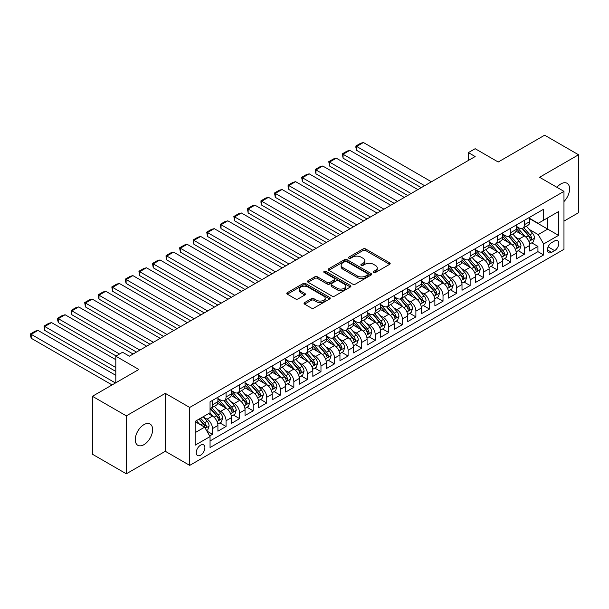 <?xml version="1.0" encoding="UTF-8"?>
<svg xmlns="http://www.w3.org/2000/svg" width="609" height="609" viewBox="0 0 609 609"><rect width="100%" height="100%" fill="white"/><g stroke="black" fill="none" stroke-linecap="round" stroke-linejoin="round"><path stroke-width="0.91" d="M373.629 272.505A1.317 0.761 0 0 0 375.487 272.505L389.631 264.336A1.88 1.089 0 0 0 390.186 263.568A1.88 1.089 0 0 0 389.631 262.799L365.674 248.967A1.88 1.089 0 0 0 363.01 248.967L348.873 257.135A1.317 0.761 0 0 0 348.485 257.668A1.317 0.761 0 0 0 348.873 258.208A1.317 0.761 0 0 0 350.731 258.208L352.565 257.15A6.021 3.479 0 0 1 361.084 257.15L363.078 258.307A6.021 3.479 0 0 1 364.844 260.766A6.021 3.479 0 0 1 363.078 263.225L361.251 264.283A1.317 0.761 0 0 0 360.863 264.816A1.317 0.761 0 0 0 361.251 265.357A1.317 0.761 0 0 0 363.109 265.357L364.943 264.298A6.021 3.479 0 0 1 373.462 264.298L375.456 265.455A6.021 3.479 0 0 1 377.222 267.914A6.021 3.479 0 0 1 375.456 270.373L373.629 271.424A1.317 0.761 0 0 0 373.241 271.964A1.317 0.761 0 0 0 373.629 272.505L373.629 271.424M143.945 444.677A12.271 7.087 120 0 0 151.968 433.859A12.271 7.087 120 0 0 150.088 424.024A12.271 7.087 120 0 0 143.945 424.633A12.271 7.087 120 0 0 135.929 435.45A12.271 7.087 120 0 0 137.809 445.286A12.271 7.087 120 0 0 143.945 444.677M563.972 201.541A12.271 7.087 120 0 0 567.055 183.286A12.271 7.087 120 0 0 560.919 183.895A12.271 7.087 120 0 0 556.938 187.313M200.559 455.205A6.136 3.54 120 0 0 204.571 449.8A6.136 3.54 120 0 0 203.627 444.882A6.136 3.54 120 0 0 200.559 445.187A6.136 3.54 120 0 0 196.555 450.591A6.136 3.54 120 0 0 197.491 455.509A6.136 3.54 120 0 0 200.559 455.205M304.584 302.604A1.88 1.089 0 0 0 304.028 303.373A1.88 1.089 0 0 0 304.584 304.142L311.306 308.025A1.88 1.089 0 0 0 313.962 308.025L329.667 298.958A1.88 1.089 0 0 0 330.223 298.189A1.88 1.089 0 0 0 329.667 297.42L305.71 283.588A1.88 1.089 0 0 0 303.046 283.588L287.341 292.655A1.88 1.089 0 0 0 286.793 293.424A1.88 1.089 0 0 0 287.341 294.193L295.464 298.882A1.88 1.089 0 0 0 298.128 298.882L304.85 295A1.88 1.089 0 0 0 305.398 294.231A1.88 1.089 0 0 0 304.85 293.462L300.823 291.14A5.032 2.908 0 0 1 299.346 289.085A5.032 2.908 0 0 1 302.452 286.397A5.032 2.908 0 0 1 307.941 287.029L323.714 296.134A5.032 2.908 0 0 1 325.191 298.189A5.032 2.908 0 0 1 322.077 300.876A5.032 2.908 0 0 1 316.596 300.245L313.962 298.722A1.88 1.089 0 0 0 311.306 298.722L304.584 302.604L304.584 304.142M563.972 221.12L578.55 212.708L578.55 154.77L544.652 135.198L498.208 162.017L475.157 148.703L468.374 152.623L475.157 156.536L129.374 356.174L122.592 352.253L115.809 356.174L115.809 382.787M126.322 415.863L126.322 473.802L165.305 451.292L165.305 393.361L126.322 415.863L92.423 396.292L138.86 369.48L115.809 356.174M165.305 393.361L189.711 407.451L563.972 191.371L563.972 249.309L189.711 465.383L189.711 407.451M578.55 154.77L539.566 177.28L563.972 191.371M352.695 284.129A1.88 1.089 0 0 0 355.359 284.129L371.064 275.055A1.88 1.089 0 0 0 371.619 274.286A1.88 1.089 0 0 0 371.064 273.517L347.107 259.685A1.88 1.089 0 0 0 344.443 259.685L328.738 268.759A1.88 1.089 0 0 0 328.19 269.528A1.88 1.089 0 0 0 328.738 270.289L352.695 284.129M324.673 272.786A1.317 0.761 0 0 1 326.013 272.977L326.013 271.408L350.365 285.469A1.88 1.089 0 0 1 350.921 286.238A1.88 1.089 0 0 1 350.365 287.006L334.661 296.073A1.88 1.089 0 0 1 331.996 296.073L308.04 282.241L308.04 280.703A1.88 1.089 0 0 0 307.492 281.472A1.88 1.089 0 0 0 308.04 282.241M308.04 280.703L314.762 276.829A1.88 1.089 0 0 1 317.426 276.829L327.14 282.431A1.88 1.089 0 0 0 329.804 282.431L334.265 279.858A1.88 1.089 0 0 0 334.813 279.089A1.88 1.089 0 0 0 334.265 278.321L324.148 272.482A1.317 0.761 0 0 1 323.76 271.941A1.317 0.761 0 0 1 324.574 271.241A1.317 0.761 0 0 1 326.013 271.408M126.322 473.802L92.423 454.23L92.423 396.292M209.679 435.93L212.495 434.301L206.87 431.05M203.665 417.226L207.068 419.19A7.673 4.43 60 0 1 212.495 428.591L217.915 425.455L217.915 431.172L226.053 426.475L219.887 422.912M217.223 409.4L220.633 411.364A7.673 4.43 60 0 1 226.053 420.758L231.481 417.629L231.481 423.339L239.611 418.642L233.445 415.079M230.788 401.567L234.191 403.539A7.673 4.43 60 0 1 239.611 412.932L245.039 409.796L245.039 415.513L253.177 410.816L247.003 407.254M244.346 393.741L247.749 395.705A7.673 4.43 60 0 1 253.177 405.099L258.597 401.97L258.597 407.687L266.734 402.991L260.568 399.428M257.904 385.908L261.314 387.88A7.673 4.43 60 0 1 266.734 397.274L272.162 394.137L272.162 399.854L280.292 395.157L274.126 391.595M271.469 378.082L274.872 380.046A7.673 4.43 60 0 1 280.292 389.44L285.72 386.312L285.72 392.029L293.858 387.332L287.684 383.769M285.027 370.257L288.43 372.221A7.673 4.43 60 0 1 293.858 381.615L299.278 378.486L299.278 384.195L307.416 379.498L301.242 375.936M298.585 362.424L301.988 364.388A7.673 4.43 60 0 1 307.416 373.789L312.836 370.653L312.836 376.37L320.973 371.673L314.807 368.11M312.151 354.598L315.553 356.562A7.673 4.43 60 0 1 320.973 365.956L326.401 362.827L326.401 368.544L334.539 363.839L328.365 360.284M325.708 346.765L329.111 348.736A7.673 4.43 60 0 1 334.539 358.13L339.959 354.994L339.959 360.711L348.097 356.014L341.923 352.451M339.266 338.939L342.669 340.903A7.673 4.43 60 0 1 348.097 350.297L353.517 347.168L353.517 352.885L361.655 348.188L355.489 344.625M352.824 331.113L356.235 333.077A7.673 4.43 60 0 1 361.655 342.471L367.082 339.342L367.082 345.052L375.213 340.355L369.046 336.792M366.39 323.28L369.792 325.244A7.673 4.43 60 0 1 375.213 334.638L380.64 331.509L380.64 337.226L388.778 332.529L382.604 328.967M379.947 315.454L383.35 317.418A7.673 4.43 60 0 1 388.778 326.812L394.198 323.683L394.198 329.393L402.336 324.696L396.17 321.133M393.505 307.621L396.916 309.585A7.673 4.43 60 0 1 402.336 318.987L407.764 315.85L407.764 321.567L415.894 316.87L409.728 313.308M407.071 299.795L410.474 301.76A7.673 4.43 60 0 1 415.894 311.153L421.321 308.025L421.321 313.742L429.459 309.045L423.285 305.482M420.629 291.962L424.031 293.934A7.673 4.43 60 0 1 429.459 303.328L434.879 300.191L434.879 305.908L443.017 301.211L436.843 297.649M434.187 284.137L437.589 286.101A7.673 4.43 60 0 1 443.017 295.494L448.437 292.366L448.437 298.083L456.575 293.386L450.409 289.823M447.744 276.311L451.155 278.275A7.673 4.43 60 0 1 456.575 287.669L462.003 284.54L462.003 290.249L470.14 285.552L463.967 281.99M461.31 268.478L464.713 270.442A7.673 4.43 60 0 1 470.14 279.836L475.56 276.707L475.56 282.424L483.698 277.727L477.525 274.164M474.868 260.652L478.271 262.616A7.673 4.43 60 0 1 483.698 272.01L489.118 268.881L489.118 274.59L497.256 269.894L491.09 266.331M488.426 252.819L491.836 254.79A7.673 4.43 60 0 1 497.256 264.184L502.684 261.048L502.684 266.765L510.814 262.068L504.648 258.505M501.991 244.993L505.394 246.957A7.673 4.43 60 0 1 510.814 256.351L516.242 253.222L516.242 258.939L524.379 254.242L524.379 248.525A7.673 4.43 -120 0 0 518.952 239.131L515.549 237.16M518.206 250.68L524.379 254.242M217.915 425.455A7.673 4.43 -120 0 0 212.495 416.061L208.423 413.709M231.481 417.629A7.673 4.43 -120 0 0 226.053 408.236L217.672 403.394M245.039 409.796A7.673 4.43 -120 0 0 239.611 400.402L231.23 395.561M258.597 401.97A7.673 4.43 -120 0 0 253.177 392.577L244.788 387.735M272.162 394.137A7.673 4.43 -120 0 0 266.734 384.743L258.345 379.902M285.72 386.312A7.673 4.43 -120 0 0 280.292 376.918L271.911 372.076M299.278 378.486A7.673 4.43 -120 0 0 293.858 369.084L285.469 364.243M312.836 370.653A7.673 4.43 -120 0 0 307.416 361.259L299.027 356.417M326.401 362.827A7.673 4.43 -120 0 0 320.973 353.433L312.592 348.592M339.959 354.994A7.673 4.43 -120 0 0 334.539 345.6L326.15 340.758M353.517 347.168A7.673 4.43 -120 0 0 348.097 337.774L339.708 332.933M367.082 339.342A7.673 4.43 -120 0 0 361.655 329.941L353.273 325.099M380.64 331.509A7.673 4.43 -120 0 0 375.213 322.115L366.831 317.274M394.198 323.683A7.673 4.43 -120 0 0 388.778 314.29L380.389 309.448M407.764 315.85A7.673 4.43 -120 0 0 402.336 306.456L393.947 301.615M421.321 308.025A7.673 4.43 -120 0 0 415.894 298.631L407.512 293.789M434.879 300.191A7.673 4.43 -120 0 0 429.459 290.798L421.07 285.956M448.437 292.366A7.673 4.43 -120 0 0 443.017 282.972L434.628 278.13M462.003 284.54A7.673 4.43 -120 0 0 456.575 275.139L448.194 270.297M475.56 276.707A7.673 4.43 -120 0 0 470.14 267.313L461.751 262.471M489.118 268.881A7.673 4.43 -120 0 0 483.698 259.487L475.309 254.646M502.684 261.048A7.673 4.43 -120 0 0 497.256 251.654L488.875 246.812M516.242 253.222A7.673 4.43 -120 0 0 510.814 243.828L502.433 238.987M554.616 240.928L551.632 242.648A5.945 3.433 120 0 0 547.75 247.893A5.945 3.433 120 0 0 548.663 252.651A5.945 3.433 120 0 0 551.632 252.362L554.616 250.642A5.945 3.433 120 0 0 558.499 245.397A5.945 3.433 120 0 0 557.585 240.639A5.945 3.433 120 0 0 554.616 240.928M195.139 432.656L204.632 427.175L210.052 436.577L210.052 447.531L543.631 254.943L543.631 243.981L538.211 234.587L529.107 229.334M210.052 436.577L195.139 445.187L195.139 421.382L210.052 412.773L210.052 401.811L543.631 209.222L543.631 220.184L558.552 211.574L558.552 235.371L543.631 243.981M217.915 398.522L220.633 400.09A7.673 4.43 60 0 0 224.47 400.471L229.89 397.342A7.673 4.43 -120 0 0 231.481 393.825L231.481 389.44M231.481 390.696L234.191 392.265A7.673 4.43 60 0 0 238.028 392.645L243.448 389.509A7.673 4.43 -120 0 0 245.039 385.999L245.039 381.615M245.039 382.863L247.749 384.431A7.673 4.43 60 0 0 251.586 384.812L257.013 381.683A7.673 4.43 -120 0 0 258.597 378.166L258.597 373.781M258.597 375.037L261.314 376.606A7.673 4.43 60 0 0 265.143 376.986L270.571 373.85A7.673 4.43 -120 0 0 272.162 370.341L272.162 365.956M272.162 367.212L274.872 368.772A7.673 4.43 60 0 0 278.709 369.153L284.129 366.024A7.673 4.43 -120 0 0 285.72 362.515L285.72 358.13M285.72 359.379L288.43 360.947A7.673 4.43 60 0 0 292.267 361.327L297.694 358.191A7.673 4.43 -120 0 0 299.278 354.682L299.278 350.297M299.278 351.553L301.988 353.113A7.673 4.43 60 0 0 305.825 353.494L311.252 350.365A7.673 4.43 -120 0 0 312.836 346.856L312.836 342.471M312.836 343.72L315.553 345.288A7.673 4.43 60 0 0 319.39 345.668L324.81 342.54A7.673 4.43 -120 0 0 326.401 339.023L326.401 334.638M326.401 335.894L329.111 337.462A7.673 4.43 60 0 0 332.948 337.843L338.368 334.706A7.673 4.43 -120 0 0 339.959 331.197L339.959 326.812M339.959 328.068L342.669 329.629A7.673 4.43 60 0 0 346.506 330.009L351.933 326.881A7.673 4.43 -120 0 0 353.517 323.364L353.517 318.987M353.517 320.235L356.235 321.803A7.673 4.43 60 0 0 360.064 322.184L365.491 319.047A7.673 4.43 -120 0 0 367.082 315.538L367.082 311.153M367.082 312.409L369.792 313.97A7.673 4.43 60 0 0 373.629 314.351L379.049 311.222A7.673 4.43 -120 0 0 380.64 307.712L380.64 303.328M380.64 304.576L383.35 306.144A7.673 4.43 60 0 0 387.187 306.525L392.615 303.389A7.673 4.43 -120 0 0 394.198 299.879L394.198 295.494M394.198 296.75L396.916 298.319A7.673 4.43 60 0 0 400.745 298.692L406.173 295.563A7.673 4.43 -120 0 0 407.764 292.054L407.764 287.669M407.764 288.917L410.474 290.485A7.673 4.43 60 0 0 414.31 290.866L419.73 287.737A7.673 4.43 -120 0 0 421.321 284.22L421.321 279.836M421.321 281.092L424.031 282.66A7.673 4.43 60 0 0 427.868 283.04L433.288 279.904A7.673 4.43 -120 0 0 434.879 276.395L434.879 272.01M434.879 273.266L437.589 274.826A7.673 4.43 60 0 0 441.426 275.207L446.854 272.078A7.673 4.43 -120 0 0 448.437 268.569L448.437 264.184M448.437 265.433L451.155 267.001A7.673 4.43 60 0 0 454.992 267.381L460.412 264.245A7.673 4.43 -120 0 0 462.003 260.736L462.003 256.351M462.003 257.607L464.713 259.168A7.673 4.43 60 0 0 468.549 259.548L473.969 256.419A7.673 4.43 -120 0 0 475.56 252.91L475.56 248.525M475.56 249.774L478.271 251.342A7.673 4.43 60 0 0 482.107 251.723L487.535 248.594A7.673 4.43 -120 0 0 489.118 245.077L489.118 240.692M489.118 241.948L491.836 243.516A7.673 4.43 60 0 0 495.665 243.889L501.093 240.761A7.673 4.43 -120 0 0 502.684 237.251L502.684 232.866M502.684 234.115L505.394 235.683A7.673 4.43 60 0 0 509.231 236.064L514.651 232.935A7.673 4.43 -120 0 0 516.242 229.418L516.242 225.033M210.052 440.954L537.937 251.654L537.937 246.409L529.8 251.106L529.8 245.389A7.673 4.43 -120 0 0 524.379 235.995L515.99 231.154M516.242 226.289L518.952 227.857A7.673 4.43 -120 0 0 522.788 228.238A7.673 4.43 -120 0 0 524.379 224.721L524.379 220.336M522.788 228.238L528.216 225.102A7.673 4.43 -120 0 0 529.8 221.592L529.8 217.207M212.495 400.402L212.495 404.787A7.673 4.43 60 0 1 210.904 408.296A7.673 4.43 60 0 1 210.052 408.609M210.904 408.296L216.332 405.168A7.673 4.43 -120 0 0 217.915 401.658L217.915 397.274M226.053 392.577L226.053 396.961A7.673 4.43 60 0 1 224.47 400.471M239.611 384.743L239.611 389.128A7.673 4.43 60 0 1 238.028 392.645M253.177 376.918L253.177 381.303A7.673 4.43 60 0 1 251.586 384.812M266.734 369.084L266.734 373.469A7.673 4.43 60 0 1 265.143 376.986M280.292 361.259L280.292 365.644A7.673 4.43 60 0 1 278.709 369.153M293.858 353.433L293.858 357.818A7.673 4.43 60 0 1 292.267 361.327M307.416 345.6L307.416 349.985A7.673 4.43 60 0 1 305.825 353.494M320.973 337.774L320.973 342.159A7.673 4.43 60 0 1 319.39 345.668M334.539 329.941L334.539 334.326A7.673 4.43 60 0 1 332.948 337.843M348.097 322.115L348.097 326.5A7.673 4.43 60 0 1 346.506 330.009M361.655 314.282L361.655 318.667A7.673 4.43 60 0 1 360.064 322.184M375.213 306.456L375.213 310.841A7.673 4.43 60 0 1 373.629 314.351M388.778 298.631L388.778 303.016A7.673 4.43 60 0 1 387.187 306.525M402.336 290.798L402.336 295.182A7.673 4.43 60 0 1 400.745 298.692M415.894 282.972L415.894 287.357A7.673 4.43 60 0 1 414.31 290.866M429.459 275.139L429.459 279.523A7.673 4.43 60 0 1 427.868 283.04M443.017 267.313L443.017 271.698A7.673 4.43 60 0 1 441.426 275.207M456.575 259.487L456.575 263.864A7.673 4.43 60 0 1 454.992 267.381M470.14 251.654L470.14 256.039A7.673 4.43 60 0 1 468.549 259.548M483.698 243.828L483.698 248.213A7.673 4.43 60 0 1 482.107 251.723M497.256 235.995L497.256 240.38A7.673 4.43 60 0 1 495.665 243.889M510.814 228.169L510.814 232.554A7.673 4.43 60 0 1 509.231 236.064M510.814 256.351L510.814 262.068M497.256 264.184L497.256 269.894M483.698 272.01L483.698 277.727M470.14 279.836L470.14 285.552M456.575 287.669L456.575 293.386M443.017 295.494L443.017 301.211M429.459 303.328L429.459 309.045M415.894 311.153L415.894 316.87M402.336 318.987L402.336 324.696M388.778 326.812L388.778 332.529M375.213 334.638L375.213 340.355M361.655 342.471L361.655 348.188M348.097 350.297L348.097 356.014M334.539 358.13L334.539 363.839M320.973 365.956L320.973 371.673M307.416 373.789L307.416 379.498M293.858 381.615L293.858 387.332M280.292 389.44L280.292 395.157M266.734 397.274L266.734 402.991M253.177 405.099L253.177 410.816M239.611 412.932L239.611 418.642M226.053 420.758L226.053 426.475M212.495 428.591L212.495 434.301M204.632 427.175L195.139 421.694M538.211 234.587L547.704 229.106L547.704 217.832L558.552 211.574M529.8 218.776L558.552 235.371M529.8 218.464L538.211 223.313L543.631 220.184M165.305 451.292L189.711 465.383M468.374 152.623L468.374 160.449M531.771 242.846L537.937 246.409M537.937 251.654L543.631 254.943M374.154 272.687L375.456 271.934A6.021 3.479 0 0 0 377.222 269.475L377.222 267.914M364.844 260.766L364.844 262.327A6.021 3.479 0 0 1 363.078 264.786L361.776 265.539M389.608 264.352L365.674 250.535A1.88 1.089 0 0 0 363.01 250.535L349.399 258.399M371.041 275.07L347.107 261.253A1.88 1.089 0 0 0 344.443 261.253L328.761 270.305M367.737 274.826A1.317 0.761 0 0 0 368.125 274.286A1.317 0.761 0 0 0 367.737 273.753L346.704 261.611A1.317 0.761 0 0 0 344.846 261.611L342.913 262.723A6.021 3.479 0 0 0 341.147 265.181A6.021 3.479 0 0 0 342.913 267.64L357.285 275.938A6.021 3.479 0 0 0 365.803 275.938L367.737 274.826L367.737 276.395A1.317 0.761 0 0 0 368.125 275.854L368.125 274.286M341.147 265.181L341.147 266.75A6.021 3.479 0 0 0 342.913 269.208L342.913 267.64M367.737 276.395L365.803 277.506A6.021 3.479 0 0 1 357.285 277.506L342.913 269.208M308.063 282.256L314.762 278.389L314.762 276.829M334.813 279.089L334.813 280.658A1.88 1.089 0 0 1 334.265 281.427L329.804 284A1.88 1.089 0 0 1 327.14 284L317.426 278.389A1.88 1.089 0 0 0 314.762 278.389M326.013 272.977L350.342 287.022M337.226 288.255A5.032 2.908 0 0 0 342.715 288.887A5.032 2.908 0 0 0 345.821 286.2A5.032 2.908 0 0 0 344.344 284.144L338.787 280.939A1.88 1.089 0 0 0 336.122 280.939L331.669 283.512A1.88 1.089 0 0 0 331.113 284.281A1.88 1.089 0 0 0 331.669 285.05L337.226 288.255L337.226 289.823A5.032 2.908 0 0 0 342.715 290.455A5.032 2.908 0 0 0 345.821 287.768L345.821 286.2M331.113 284.281L331.113 285.842A1.88 1.089 0 0 0 331.669 286.611L331.669 285.05M337.226 289.823L331.669 286.611M325.191 298.189L325.191 299.757A5.032 2.908 0 0 1 322.077 302.437A5.032 2.908 0 0 1 316.596 301.813L313.962 300.29A1.88 1.089 0 0 0 311.306 300.29L304.607 304.157M299.346 289.085L299.346 290.645A5.032 2.908 0 0 0 300.823 292.701L300.823 291.14M304.82 295.015L300.823 292.701M329.644 298.973L305.71 285.157A1.88 1.089 0 0 0 303.046 285.157L287.372 294.208M529.685 244.049L533.195 242.024L534.55 238.111A5.085 2.931 -120 0 0 532.571 233.338L526.374 226.167M424.64 185.699L356.638 146.434L363.421 142.521L431.423 181.779M525.133 236.49L517.787 227.987A14.669 8.473 -120 0 0 516.242 226.373M356.638 150.347L355.892 147.568L355.892 146.008L356.638 146.434L356.638 150.347L421.253 187.656M521.098 234.107L516.988 229.349A12.18 7.034 -120 0 0 516.242 228.527M522.096 228.512L528.361 235.767A5.085 2.931 60 0 1 530.173 239.268C530.941 240.289 531.482 239.976 531.802 238.325A5.085 2.931 -120 0 0 529.99 234.83L523.793 227.652M522.469 228.39L529.198 236.185A2.588 1.492 60 0 1 529.853 237.198L531.802 238.325M530.173 239.268L530.546 239.87M355.892 146.008L360.642 143.267L363.421 142.521M516.127 251.875L519.629 249.857L520.984 245.937A5.085 2.931 -120 0 0 519.005 241.172L512.808 233.993M411.083 193.525L343.08 154.267L349.855 150.347L417.865 189.612M511.568 244.323L504.222 235.812A14.669 8.473 -120 0 0 502.684 234.199M343.08 158.18L342.334 153.833L343.08 154.267L343.08 158.18L407.695 195.481M507.541 241.933L503.43 237.175A12.18 7.034 -120 0 0 502.684 236.361M508.538 236.338L514.803 243.592A5.085 2.931 60 0 1 516.615 247.094C517.376 248.114 517.924 247.802 518.244 246.158A5.085 2.931 -120 0 0 516.432 242.656L510.235 235.485M508.903 236.223L515.64 244.019A2.588 1.492 60 0 1 516.295 245.031L518.244 246.158M516.615 247.094L516.988 247.696M342.334 153.833L347.077 151.093L349.855 150.347M502.57 259.708L506.071 257.683L507.426 253.77A5.085 2.931 -120 0 0 505.447 248.997L499.251 241.826M397.525 201.358L329.515 162.093L336.297 158.18L404.3 197.438M498.01 252.149L490.664 243.646A14.669 8.473 -120 0 0 489.118 242.032M329.515 166.006L328.776 161.659L329.515 162.093L329.515 166.006L394.13 203.315M493.983 249.766L489.872 245.008A12.18 7.034 -120 0 0 489.118 244.186M494.98 244.171L501.245 251.426A5.085 2.931 60 0 1 503.057 254.927C503.818 255.947 504.359 255.635 504.686 253.983A5.085 2.931 -120 0 0 502.874 250.482L496.678 243.311M495.345 244.049L502.082 251.844A2.588 1.492 60 0 1 502.729 252.857L504.686 253.983M503.057 254.927L503.422 255.529M328.776 161.659L333.519 158.926L336.297 158.18M489.004 267.534L492.514 265.509L493.869 261.596A5.085 2.931 -120 0 0 491.889 256.823L485.693 249.652M383.959 209.184L315.957 169.919L322.74 166.006L390.742 205.271M484.452 259.982L477.106 251.471A14.669 8.473 -120 0 0 475.56 249.857M315.957 173.839L315.211 171.06L315.211 169.492L315.957 169.919L315.957 173.839L380.572 211.14M480.417 257.592L476.314 252.834A12.18 7.034 -120 0 0 475.56 252.019M481.414 251.997L487.687 259.251A5.085 2.931 60 0 1 489.499 262.753C490.26 263.773 490.801 263.461 491.12 261.817A5.085 2.931 -120 0 0 489.309 258.315L483.112 251.144M481.788 251.882L488.517 259.678A2.588 1.492 60 0 1 489.172 260.69L491.12 261.817M489.499 262.753L489.864 263.354M315.211 169.492L319.961 166.752L322.74 166.006M475.446 275.367L478.948 273.342L480.303 269.429A5.085 2.931 -120 0 0 478.324 264.656L472.135 257.485M370.401 217.01L302.399 177.752L309.182 173.839L377.184 213.097M470.894 267.808L463.54 259.305A14.669 8.473 -120 0 0 462.003 257.691M302.399 181.665L301.653 177.318L302.399 177.752L302.399 181.665L367.014 218.966M466.859 265.425L462.749 260.66A12.18 7.034 -120 0 0 462.003 259.845M467.857 259.83L474.122 267.085A5.085 2.931 60 0 1 475.934 270.586C476.702 271.606 477.243 271.294 477.563 269.642A5.085 2.931 -120 0 0 475.751 266.141L469.554 258.97M468.222 259.708L474.959 267.503A2.588 1.492 60 0 1 475.614 268.516L477.563 269.642M475.934 270.586L476.307 271.188M301.653 177.318L306.396 174.577L309.182 173.839M461.888 283.193L465.39 281.168L466.745 277.255A5.085 2.931 -120 0 0 464.766 272.482L458.569 265.311M356.844 224.843L288.841 185.578L295.616 181.665L363.619 220.93M457.329 275.641L449.982 267.13A14.669 8.473 -120 0 0 448.437 265.516M288.841 189.498L288.095 186.712L288.095 185.151L288.841 185.578L288.841 189.498L353.448 226.799M453.302 273.251L449.191 268.493A12.18 7.034 -120 0 0 448.437 267.671M454.299 267.656L460.564 274.91A5.085 2.931 60 0 1 462.376 278.412C463.137 279.432 463.685 279.12 464.005 277.476A5.085 2.931 -120 0 0 462.193 273.974L455.996 266.795M454.664 267.534L461.401 275.337A2.588 1.492 60 0 1 462.048 276.349L464.005 277.476M462.376 278.412L462.749 279.013M288.095 185.151L292.838 182.411L295.616 181.665M448.323 291.026L451.832 289.001L453.187 285.081A5.085 2.931 -120 0 0 451.208 280.315L445.012 273.137M343.278 232.668L275.276 193.411L282.058 189.498L350.061 228.756M443.771 283.467L436.425 274.956A14.669 8.473 -120 0 0 434.879 273.35M275.276 197.324L274.53 192.977L275.276 193.411L275.276 197.324L339.891 234.625M439.744 281.076L435.633 276.319A12.18 7.034 -120 0 0 434.879 275.504M440.733 275.481L447.006 282.736A5.085 2.931 60 0 1 448.818 286.238C449.579 287.265 450.12 286.946 450.439 285.301A5.085 2.931 -120 0 0 448.627 281.8L442.439 274.629M441.106 275.367L447.836 283.162A2.588 1.492 60 0 1 448.49 284.175L450.439 285.301M448.818 286.238L449.183 286.847M274.53 192.977L279.28 190.236L282.058 189.498M434.765 298.852L438.267 296.827L439.629 292.914A5.085 2.931 -120 0 0 437.65 288.141L431.454 280.97M329.72 240.502L261.718 201.236L268.5 197.324L336.503 236.581M430.213 291.292L422.859 282.789A14.669 8.473 -120 0 0 421.321 281.175M261.718 205.149L260.972 202.371L260.972 200.81L261.718 201.236L261.718 205.149L326.333 242.458M426.178 288.91L422.067 284.152A12.18 7.034 -120 0 0 421.321 283.33M427.175 283.314L433.441 290.569A5.085 2.931 60 0 1 435.252 294.071C436.021 295.091 436.562 294.779 436.881 293.127A5.085 2.931 -120 0 0 435.07 289.633L428.873 282.454M427.548 283.193L434.278 290.988A2.588 1.492 60 0 1 434.933 292L436.881 293.127M435.252 294.071L435.625 294.672M260.972 200.81L265.714 198.07L268.5 197.324M421.207 306.677L424.709 304.66L426.064 300.739A5.085 2.931 -120 0 0 424.085 295.974L417.888 288.795M316.162 248.327L248.16 209.07L254.935 205.149L322.937 244.415M416.647 299.126L409.301 290.615A14.669 8.473 -120 0 0 407.764 289.001M248.16 212.983L247.414 208.636L248.16 209.07L248.16 212.983L312.775 250.284M412.62 296.735L408.51 291.977A12.18 7.034 -120 0 0 407.764 291.163M413.618 291.14L419.883 298.395A5.085 2.931 60 0 1 421.694 301.897C422.456 302.917 423.004 302.604 423.324 300.96A5.085 2.931 -120 0 0 421.512 297.458L415.315 290.287M413.983 291.026L420.72 298.821A2.588 1.492 60 0 1 421.375 299.834L423.324 300.96M421.694 301.897L422.067 302.498M247.414 208.636L252.156 205.895L254.935 205.149M407.649 314.51L411.151 312.486L412.506 308.573A5.085 2.931 -120 0 0 410.527 303.8L404.33 296.629M302.604 256.153L234.594 216.895L241.377 212.983L309.38 252.24M403.089 306.951L395.743 298.448A14.669 8.473 -120 0 0 394.198 296.834M234.594 220.808L233.848 216.461L234.594 216.895L234.594 220.808L299.209 258.117M399.062 304.569L394.952 299.811A12.18 7.034 -120 0 0 394.198 298.989M400.06 298.973L406.325 306.228A5.085 2.931 60 0 1 408.137 309.73C408.898 310.75 409.438 310.438 409.766 308.786A5.085 2.931 -120 0 0 407.954 305.284L401.757 298.113M400.425 298.852L407.162 306.647A2.588 1.492 60 0 1 407.809 307.659L409.766 308.786M408.137 309.73L408.502 310.331M233.848 216.461L238.599 213.721L241.377 212.983M394.084 322.336L397.593 320.311L398.948 316.398A5.085 2.931 -120 0 0 396.969 311.625L390.772 304.454M289.039 263.986L221.037 224.721L227.819 220.808L295.822 260.073M389.532 314.784L382.186 306.274A14.669 8.473 -120 0 0 380.64 304.66M221.037 228.641L220.291 225.863L220.291 224.295L221.037 224.721L221.037 228.641L285.651 265.943M385.497 312.394L381.394 307.636A12.18 7.034 -120 0 0 380.64 306.822M386.494 306.799L392.759 314.054A5.085 2.931 60 0 1 394.579 317.555C395.34 318.576 395.88 318.263 396.2 316.619A5.085 2.931 -120 0 0 394.388 313.117L388.192 305.939M386.867 306.685L393.597 314.48A2.588 1.492 60 0 1 394.251 315.492L396.2 316.619M394.579 317.555L394.944 318.157M220.291 224.295L225.041 221.554L227.819 220.808M380.526 330.169L384.028 328.144L385.383 324.232A5.085 2.931 -120 0 0 383.404 319.459L377.215 312.28M275.481 271.812L207.479 232.554L214.254 228.641L282.264 267.899M375.966 322.61L368.62 314.107A14.669 8.473 -120 0 0 367.082 312.493M207.479 236.467L206.733 232.12L207.479 232.554L207.479 236.467L272.094 273.768M371.939 320.227L367.828 315.462A12.18 7.034 -120 0 0 367.082 314.647M372.936 314.632L379.201 321.887A5.085 2.931 60 0 1 381.013 325.381C381.782 326.409 382.323 326.097 382.642 324.445A5.085 2.931 -120 0 0 380.831 320.943L374.634 313.772M373.302 314.51L380.039 322.306A2.588 1.492 60 0 1 380.694 323.318L382.642 324.445M381.013 325.381L381.386 325.99M206.733 232.12L211.475 229.38L214.254 228.641M366.968 337.995L370.47 335.97L371.825 332.057A5.085 2.931 -120 0 0 369.846 327.284L363.649 320.113M261.923 279.645L193.921 240.38L200.696 236.467L268.698 275.732M362.408 330.443L355.062 321.933A14.669 8.473 -120 0 0 353.517 320.319M193.921 244.293L193.175 241.514L193.175 239.954L193.921 240.38L193.921 244.293L258.528 281.602M358.381 328.053L354.271 323.295A12.18 7.034 -120 0 0 353.517 322.473M359.379 322.458L365.644 329.713A5.085 2.931 60 0 1 367.455 333.214C368.217 334.234 368.757 333.922 369.084 332.27A5.085 2.931 -120 0 0 367.273 328.776L361.076 321.598M359.744 322.336L366.481 330.131A2.588 1.492 60 0 1 367.128 331.151L369.084 332.27M367.455 333.214L367.821 333.816M193.175 239.954L197.917 237.213L200.696 236.467M353.403 345.821L356.912 343.803L358.267 339.883A5.085 2.931 -120 0 0 356.288 335.117L350.091 327.939M248.358 287.471L180.355 248.213L187.138 244.293L255.141 283.558M348.85 338.269L341.504 329.758A14.669 8.473 -120 0 0 339.959 328.152M180.355 252.126L179.609 247.779L180.355 248.213L180.355 252.126L244.97 289.427M344.823 335.879L340.713 331.121A12.18 7.034 -120 0 0 339.959 330.306M345.813 330.284L352.086 337.538A5.085 2.931 60 0 1 353.898 341.04C354.659 342.068 355.199 341.748 355.519 340.104A5.085 2.931 -120 0 0 353.707 336.602L347.511 329.431M346.186 330.169L352.916 337.965A2.588 1.492 60 0 1 353.57 338.977L355.519 340.104M353.898 341.04L354.263 341.641M179.609 247.779L184.36 245.039L187.138 244.293M339.845 353.654L343.347 351.629L344.702 347.716A5.085 2.931 -120 0 0 342.73 342.943L336.533 335.772M234.8 295.304L166.797 256.039L173.58 252.126L241.583 291.384M335.293 346.095L327.939 337.592A14.669 8.473 -120 0 0 326.401 335.978M166.797 259.952L166.051 257.173L166.051 255.613L166.797 256.039L166.797 259.952L231.412 297.261M331.258 343.712L327.147 338.954A12.18 7.034 -120 0 0 326.401 338.132M332.255 338.117L338.52 345.372A5.085 2.931 60 0 1 340.332 348.873C341.101 349.893 341.641 349.581 341.961 347.929A5.085 2.931 -120 0 0 340.149 344.428L333.953 337.257M332.628 337.995L339.358 345.79A2.588 1.492 60 0 1 340.012 346.803L341.961 347.929M340.332 348.873L340.705 349.475M166.051 255.613L170.794 252.872L173.58 252.126M326.287 361.48L329.789 359.462L331.144 355.542A5.085 2.931 -120 0 0 329.164 350.769L322.968 343.598M221.242 303.13L153.24 263.872L160.015 259.952L228.017 299.217M321.727 353.928L314.381 345.417A14.669 8.473 -120 0 0 312.836 343.803M153.24 267.785L152.494 263.438L153.24 263.872L153.24 267.785L217.847 305.086M317.7 351.538L313.589 346.78A12.18 7.034 -120 0 0 312.836 345.965M318.697 345.942L324.962 353.197A5.085 2.931 60 0 1 326.774 356.699C327.535 357.719 328.084 357.407 328.403 355.763A5.085 2.931 -120 0 0 326.591 352.261L320.395 345.09M319.063 345.828L325.8 353.623A2.588 1.492 60 0 1 326.447 354.636L328.403 355.763M326.774 356.699L327.147 357.3M152.494 263.438L157.236 260.698L160.015 259.952M312.729 369.313L316.231 367.288L317.586 363.375A5.085 2.931 -120 0 0 315.607 358.602L309.41 351.431M207.677 310.955L139.674 271.698L146.457 267.785L214.459 307.043M308.169 361.754L300.823 353.25A14.669 8.473 -120 0 0 299.278 351.637M139.674 275.611L138.928 271.264L139.674 271.698L139.674 275.611L204.289 312.919M304.142 359.371L300.031 354.613A12.18 7.034 -120 0 0 299.278 353.791M305.139 353.776L311.405 361.03A5.085 2.931 60 0 1 313.216 364.532C313.978 365.552 314.518 365.24 314.838 363.588A5.085 2.931 -120 0 0 313.026 360.086L306.837 352.916M305.505 353.654L312.234 361.449A2.588 1.492 60 0 1 312.889 362.462L314.838 363.588M313.216 364.532L313.582 365.134M138.928 271.264L143.678 268.523L146.457 267.785M299.164 377.138L302.673 375.114L304.028 371.201A5.085 2.931 -120 0 0 302.049 366.428L295.852 359.257M194.119 318.789L126.116 279.523L132.899 275.611L200.901 314.876M294.611 369.587L287.258 361.076A14.669 8.473 -120 0 0 285.72 359.462M126.116 283.444L125.37 280.658L125.37 279.097L126.116 279.523L126.116 283.444L190.731 320.745M290.577 367.197L286.466 362.439A12.18 7.034 -120 0 0 285.72 361.624M291.574 361.601L297.839 368.856A5.085 2.931 60 0 1 299.651 372.358C300.42 373.378 300.96 373.066 301.28 371.421A5.085 2.931 -120 0 0 299.468 367.92L293.272 360.741M291.947 361.48L298.676 369.282A2.588 1.492 60 0 1 299.331 370.295L301.28 371.421M299.651 372.358L300.024 372.959M125.37 279.097L130.12 276.357L132.899 275.611M285.606 384.972L289.108 382.947L290.463 379.034A5.085 2.931 -120 0 0 288.483 374.261L282.287 367.082M180.561 326.614L112.558 287.357L119.334 283.444L187.344 322.701M281.046 377.413L273.7 368.909A14.669 8.473 -120 0 0 272.162 367.296M112.558 291.269L111.812 286.923L112.558 287.357L112.558 291.269L177.173 328.571M277.019 375.022L272.908 370.264A12.18 7.034 -120 0 0 272.162 369.45M278.016 369.427L284.281 376.689A5.085 2.931 60 0 1 286.093 380.183C286.854 381.211 287.402 380.899 287.722 379.247A5.085 2.931 -120 0 0 285.91 375.745L279.714 368.574M278.382 369.313L285.119 377.108A2.588 1.492 60 0 1 285.773 378.12L287.722 379.247M286.093 380.183L286.466 380.792M111.812 286.923L116.555 284.182L119.334 283.444M272.048 392.797L275.55 390.772L276.905 386.86A5.085 2.931 -120 0 0 274.925 382.087L268.729 374.916M167.003 334.448L98.993 295.182L105.776 291.269L173.778 330.527M267.488 385.238L260.142 376.735A14.669 8.473 -120 0 0 258.597 375.121M98.993 299.095L98.247 296.317L98.247 294.756L98.993 295.182L98.993 299.095L163.608 336.404M263.461 382.855L259.35 378.098A12.18 7.034 -120 0 0 258.597 377.276M264.458 377.26L270.723 384.515A5.085 2.931 60 0 1 272.535 388.017C273.296 389.037 273.837 388.725 274.164 387.073A5.085 2.931 -120 0 0 272.352 383.579L266.156 376.4M264.824 377.138L271.561 384.934A2.588 1.492 60 0 1 272.208 385.946L274.164 387.073M272.535 388.017L272.901 388.618M98.247 294.756L102.997 292.016L105.776 291.269M258.482 400.623L261.992 398.606L263.347 394.685A5.085 2.931 -120 0 0 261.368 389.92L255.171 382.741M153.438 342.273L85.435 303.016L92.218 299.095L160.22 338.36M253.93 393.071L246.584 384.561A14.669 8.473 -120 0 0 245.039 382.954M85.435 306.928L84.689 302.582L85.435 303.016L85.435 306.928L150.05 344.23M249.896 390.681L245.792 385.923A12.18 7.034 -120 0 0 245.039 385.109M250.893 385.086L257.165 392.341A5.085 2.931 60 0 1 258.977 395.842C259.738 396.87 260.279 396.55 260.599 394.906A5.085 2.931 -120 0 0 258.787 391.404L252.59 384.233M251.266 384.972L257.995 392.767A2.588 1.492 60 0 1 258.65 393.779L260.599 394.906M258.977 395.842L259.343 396.444M84.689 302.582L89.439 299.841L92.218 299.095M244.925 408.456L248.426 406.431L249.781 402.519A5.085 2.931 -120 0 0 247.802 397.746L241.613 390.575M139.88 350.106L71.877 310.841L78.66 306.928L146.662 346.186M240.365 400.897L233.019 392.394A14.669 8.473 -120 0 0 231.481 390.78M71.877 314.754L71.131 310.407L71.877 310.841L71.877 314.754L136.492 352.063M236.338 398.514L232.227 393.757A12.18 7.034 -120 0 0 231.481 392.934M237.335 392.919L243.6 400.174A5.085 2.931 60 0 1 245.412 403.676C246.181 404.696 246.721 404.384 247.041 402.732A5.085 2.931 -120 0 0 245.229 399.23L239.032 392.059M237.7 392.797L244.437 400.593A2.588 1.492 60 0 1 245.092 401.605L247.041 402.732M245.412 403.676L245.785 404.277M71.131 310.407L75.874 307.674L78.66 306.928M231.367 416.282L234.868 414.265L236.223 410.344A5.085 2.931 -120 0 0 234.244 405.571L228.048 398.4M119.539 354.019L58.319 318.667L65.094 314.754L133.097 354.019M226.807 408.73L219.461 400.22A14.669 8.473 -120 0 0 217.915 398.606M58.319 322.587L57.573 319.809L57.573 318.241L58.319 318.667L58.319 322.587L116.152 355.976M222.78 406.34L218.669 401.582A12.18 7.034 -120 0 0 217.915 400.768M223.777 400.745L230.042 408A5.085 2.931 60 0 1 231.854 411.501C232.615 412.521 233.163 412.209 233.483 410.565A5.085 2.931 -120 0 0 231.671 407.063L225.475 399.892M224.142 400.631L230.88 408.426A2.588 1.492 60 0 1 231.527 409.438L233.483 410.565M231.854 411.501L232.227 412.103M57.573 318.241L62.316 315.5L65.094 314.754M217.801 424.115L221.311 422.09L222.666 418.177A5.085 2.931 -120 0 0 220.686 413.404L214.49 406.233M115.809 367.524L44.754 326.5L51.537 322.587L115.809 359.691M213.249 416.556L210.006 412.803M44.754 330.413L44.008 326.066L44.754 326.5L44.754 330.413L115.809 371.437M209.222 414.173L208.689 413.557M210.212 408.578L216.484 415.833A5.085 2.931 60 0 1 218.296 419.335C219.057 420.355 219.598 420.043 219.918 418.391A5.085 2.931 -120 0 0 218.106 414.889L211.917 407.718M210.585 408.456L217.314 416.251A2.588 1.492 60 0 1 217.969 417.264L219.918 418.391M218.296 419.335L218.661 419.936M44.008 326.066L48.758 323.326L51.537 322.587M206.596 430.586L207.745 429.916L209.1 426.003A5.085 2.931 -120 0 0 207.129 421.23L203.223 416.716M115.474 382.985L31.196 334.326L37.979 330.413L115.809 375.35M199.585 424.267L196.441 420.629M31.196 338.246L30.45 335.46L30.45 333.899L31.196 334.326L31.196 338.246L112.079 384.941M195.656 421.999L195.139 421.398M199.021 419.144L202.919 423.658A5.085 2.931 60 0 1 204.731 427.16C205.499 428.18 206.04 427.868 206.36 426.224A5.085 2.931 -120 0 0 204.548 422.722L200.65 418.2M199.333 418.962L203.756 424.085A2.588 1.492 60 0 1 204.411 425.097L206.36 426.224M204.731 427.16L205.104 427.762M30.45 333.899L35.193 331.159L37.979 330.413M207.068 419.19L212.495 416.061M220.633 411.364L226.053 408.236M234.191 403.539L239.611 400.402M247.749 395.705L253.177 392.577M261.314 387.88L266.734 384.743M274.872 380.046L280.292 376.918M288.43 372.221L293.858 369.084M301.988 364.388L307.416 361.259M315.553 356.562L320.973 353.433M329.111 348.736L334.539 345.6M342.669 340.903L348.097 337.774M356.235 333.077L361.655 329.941M369.792 325.244L375.213 322.115M383.35 317.418L388.778 314.29M396.916 309.585L402.336 306.456M410.474 301.76L415.894 298.631M424.031 293.934L429.459 290.798M437.589 286.101L443.017 282.972M451.155 278.275L456.575 275.139M464.713 270.442L470.14 267.313M478.271 262.616L483.698 259.487M491.836 254.79L497.256 251.654M505.394 246.957L510.814 243.828M518.952 239.131L524.379 235.995M524.379 224.721L529.8 221.592M212.495 404.787L217.915 401.658M226.053 396.961L231.481 393.825M239.611 389.128L245.039 385.999M253.177 381.303L258.597 378.166M266.734 373.469L272.162 370.341M280.292 365.644L285.72 362.515M293.858 357.818L299.278 354.682M307.416 349.985L312.836 346.856M320.973 342.159L326.401 339.023M334.539 334.326L339.959 331.197M348.097 326.5L353.517 323.364M361.655 318.667L367.082 315.538M375.213 310.841L380.64 307.712M388.778 303.016L394.198 299.879M402.336 295.182L407.764 292.054M415.894 287.357L421.321 284.22M429.459 279.523L434.879 276.395M443.017 271.698L448.437 268.569M456.575 263.864L462.003 260.736M470.14 256.039L475.56 252.91M483.698 248.213L489.118 245.077M497.256 240.38L502.684 237.251M510.814 232.554L516.242 229.418M524.379 248.525L529.8 245.389M548.115 246.881L554.616 250.642M547.43 249.934L551.632 252.362M375.456 271.934L375.456 270.373M361.251 265.357L361.251 264.283M363.078 264.786L363.078 263.225M348.873 258.208L348.873 257.135M363.01 250.535L363.01 248.967M365.674 250.535L365.674 248.967M389.631 264.336L389.631 262.799M328.738 270.289L328.738 268.759M344.443 261.253L344.443 259.685M347.107 261.253L347.107 259.685M371.064 275.055L371.064 273.517M357.285 277.506L357.285 275.938M365.803 277.506L365.803 275.938M317.426 278.389L317.426 276.829M327.14 284L327.14 282.431M329.804 284L329.804 282.431M334.265 281.427L334.265 279.858M350.365 287.006L350.365 285.469M311.306 300.29L311.306 298.722M313.962 300.29L313.962 298.722M316.596 301.813L316.596 300.245M304.85 295L304.85 293.462M287.341 294.193L287.341 292.655M303.046 285.157L303.046 283.588M305.71 285.157L305.71 283.588M329.667 298.958L329.667 297.42M528.909 241.446L534.512 238.21M517.787 227.987L518.48 227.583M529.99 234.83L532.571 233.338M525.94 237.167L528.361 235.767M515.351 249.271L520.954 246.036M504.222 235.812L504.922 235.409M516.432 242.656L519.005 241.172M512.382 244.993L514.803 243.592M501.793 257.105L507.396 253.869M490.664 243.646L491.364 243.242M502.874 250.482L505.447 248.997M498.817 252.826L501.245 251.426M488.235 264.93L493.83 261.695M477.106 251.471L477.799 251.068M489.309 258.315L491.889 256.823M485.259 260.652L487.687 259.251M474.67 272.756L480.273 269.528M463.54 259.305L464.241 258.901M475.751 266.141L478.324 264.656M471.701 268.478L474.122 267.085M461.112 280.589L466.715 277.354M449.982 267.13L450.683 266.727M462.193 273.974L464.766 272.482M458.143 276.311L460.564 274.91M447.554 288.415L453.149 285.179M436.425 274.956L437.117 274.56M448.627 281.8L451.208 280.315M444.578 284.137L447.006 282.736M433.989 296.248L439.591 293.013M422.859 282.789L423.559 282.386M435.07 289.633L437.65 288.141M431.02 291.97L433.441 290.569M420.431 304.074L426.034 300.838M409.301 290.615L410.002 290.211M421.512 297.458L424.085 295.974M417.462 299.795L419.883 298.395M406.873 311.899L412.476 308.672M395.743 298.448L396.444 298.045M407.954 305.284L410.527 303.8M403.896 307.629L406.325 306.228M393.307 319.733L398.91 316.497M382.186 306.274L382.878 305.87M394.388 313.117L396.969 311.625M390.339 315.454L392.759 314.054M379.75 327.558L385.352 324.323M368.62 314.107L369.32 313.704M380.831 320.943L383.404 319.459M376.781 323.28L379.201 321.887M366.192 335.392L371.794 332.156M355.062 321.933L355.763 321.529M367.273 328.776L369.846 327.284M363.223 331.113L365.644 329.713M352.634 343.217L358.229 339.982M341.504 329.758L342.197 329.355M353.707 336.602L356.288 335.117M349.657 338.939L352.086 337.538M339.068 351.05L344.671 347.815M327.939 337.592L328.639 337.188M340.149 344.428L342.73 342.943M336.099 346.772L338.52 345.372M325.511 358.876L331.113 355.641M314.381 345.417L315.081 345.014M326.591 352.261L329.164 350.769M322.542 354.598L324.962 353.197M311.953 366.702L317.548 363.474M300.823 353.25L301.524 352.847M313.026 360.086L315.607 358.602M308.976 362.431L311.405 361.03M298.387 374.535L303.99 371.3M287.258 361.076L287.958 360.673M299.468 367.92L302.049 366.428M295.418 370.257L297.839 368.856M284.829 382.361L290.432 379.125M273.7 368.909L274.4 368.506M285.91 375.745L288.483 374.261M281.86 378.082L284.281 376.689M271.271 390.194L276.874 386.959M260.142 376.735L260.842 376.332M272.352 383.579L274.925 382.087M268.295 385.916L270.723 384.515M257.714 398.02L263.309 394.784M246.584 384.561L247.277 384.157M258.787 391.404L261.368 389.92M254.737 393.741L257.165 392.341M244.148 405.853L249.751 402.618M233.019 392.394L233.719 391.99M245.229 399.23L247.802 397.746M241.179 401.575L243.6 400.174M230.59 413.678L236.193 410.443M219.461 400.22L220.161 399.816M231.671 407.063L234.244 405.571M227.621 409.4L230.042 408M217.032 421.504L222.628 418.276M218.106 414.889L220.686 413.404M214.056 417.226L216.484 415.833M205.271 428.294L209.07 426.102M204.548 422.722L207.129 421.23M200.726 424.922L202.919 423.658"/></g></svg>
